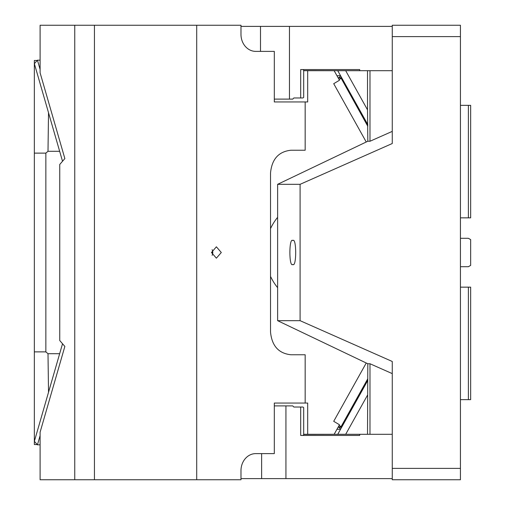 <?xml version="1.0" encoding="UTF-8"?>
<svg xmlns="http://www.w3.org/2000/svg" width="505" height="505" viewBox="0 0 505 505"><rect width="100%" height="100%" fill="white"/><g stroke="black" fill="none" stroke-linecap="round" stroke-linejoin="round"><path stroke-width="0.76" d="M392.259 434.3L367.514 434.3L367.804 363.745L369.982 363.745L392.259 373.612M367.804 380.404L337.75 434.3L367.514 434.3M460.434 266.703L468.387 266.703L470.66 265.39L470.66 239.61L468.387 238.297L460.434 238.297M367.804 124.596L337.75 70.7L345.691 70.7L367.514 109.831L367.514 70.7L345.691 70.7M392.259 70.7L367.514 70.7M359.705 435.436L300.683 435.436L359.705 435.436L359.705 434.3M300.683 435.436L300.683 407.03L293.853 407.03L292.755 405.894L274.31 405.894M285.931 405.894L285.931 478.614L392.259 478.614M285.931 478.614L240.98 478.614M303.852 434.382L348.766 434.3M369.982 434.3L369.982 363.745M345.691 434.3L367.514 395.169M300.09 320.675L300.09 184.325L392.259 143.521L392.259 25.25L460.434 25.25L460.434 479.75L392.259 479.75L392.259 361.479L300.09 320.675L277.624 320.675L367.804 363.745M468.387 399.644L468.387 287.156L470.66 287.156L470.66 399.644L460.434 399.644M468.387 287.156L460.434 287.156M468.387 217.844L470.66 217.844L470.66 105.356L468.387 105.356L468.387 217.844L460.434 217.844M460.434 105.356L468.387 105.356M392.259 131.388L369.982 141.255L367.804 141.255L367.514 109.831M369.982 141.255L369.982 70.7M240.98 26.386L392.259 26.386M289.46 26.386L289.46 99.106L274.31 99.106M300.683 69.564L359.705 69.564L300.683 69.564L300.683 97.97L293.853 97.97L292.755 99.106L289.46 99.106M359.705 69.564L359.705 70.7M348.766 70.7L303.852 70.618M302.905 435.436L303.688 434.862L303.688 407.604L302.905 407.03L300.683 407.03M303.688 407.604L303.688 434.862M261.628 453.616L261.628 478.614M339.164 427.299L340.553 429.269L336.968 429.269M460.434 468.387L392.259 468.387M392.259 36.612L460.434 36.612M336.968 75.731L340.553 75.731L339.164 77.701M367.804 141.255L277.624 184.325L277.624 320.675M300.09 184.325L277.624 184.325M300.683 97.97L302.905 97.97L303.688 97.396L303.688 70.138L302.905 69.564M260.498 26.386L260.498 51.384M303.688 70.138L303.688 97.396M292.786 264.431C288.917 267.991 288.917 237.009 292.786 240.569C296.65 237.009 296.65 267.991 292.786 264.431M59.659 151.298L48 151.298L45.86 153.122L34.34 153.122L34.34 351.878L45.86 351.878L48 353.702L59.659 353.702M45.86 351.878L45.86 153.122M37.168 60.474L34.34 60.474L34.34 153.122M34.34 351.878L34.34 444.526L37.168 444.526M48.524 392.278L48 353.702M48.524 112.722L48 151.298M366.239 363L333.717 421.315L339.48 424.762L334.159 434.3L307.69 434.3L307.69 403.053L274.31 403.053L274.31 453.616L255.745 453.616A17.044 14.759 -90 0 0 240.98 470.66L240.98 479.75L196.704 479.75L196.704 25.25L240.98 25.25L240.98 34.34A17.044 14.759 -90 0 0 255.745 51.384L274.31 51.384L274.31 101.947L307.69 101.947L307.69 70.7L303.865 70.7M307.69 434.3L303.865 434.3M305.165 403.053L305.165 354.762L290.905 354.762C278.64 353.431 271.848 345.856 270.529 332.037L270.529 172.963C271.848 159.144 278.64 151.569 290.905 150.237L305.165 150.237L305.165 101.947M307.69 70.7L334.159 70.7L339.48 80.238L333.717 83.685L366.239 142M74.759 479.75L40.103 479.75L40.103 432.179L64.855 346.43L59.741 340.528L59.741 164.472L64.855 158.57L40.103 72.821L40.103 25.25L74.759 25.25L74.759 479.75L196.704 479.75M221.304 252.5L216.38 246.819L211.462 252.5L216.38 258.181L221.304 252.5M74.759 25.25L196.704 25.25M94.441 25.25L94.441 479.75M212.119 255.341A5.681 4.917 90 0 0 212.782 252.5A5.681 4.917 90 0 0 212.119 249.659M341.393 78.136L367.804 125.499L341.614 78.837M367.804 126.269L341.008 78.004L338.23 78.004M338.23 426.996L341.393 426.864L367.804 379.495L341.437 426.788L341.008 426.996L341.109 426.611L367.804 378.731M341.614 426.163L341.393 426.864M62.532 343.747L34.372 441.294L37.433 444.836L40.103 444.836M40.103 435.588L37.433 444.836M62.532 161.253L34.372 63.706L37.433 60.164L40.103 69.412M37.433 60.164L40.103 60.164M270.529 228.601A54.54 52.684 -90 0 1 277.624 217.32M277.624 287.68A54.54 52.684 -90 0 1 270.529 276.399M341.109 78.389L339.114 79.582M341.109 426.611L339.114 425.418M211.462 252.5L212.782 252.5M338.06 77.701L341.008 77.701M341.008 427.299L338.06 427.299"/></g></svg>
